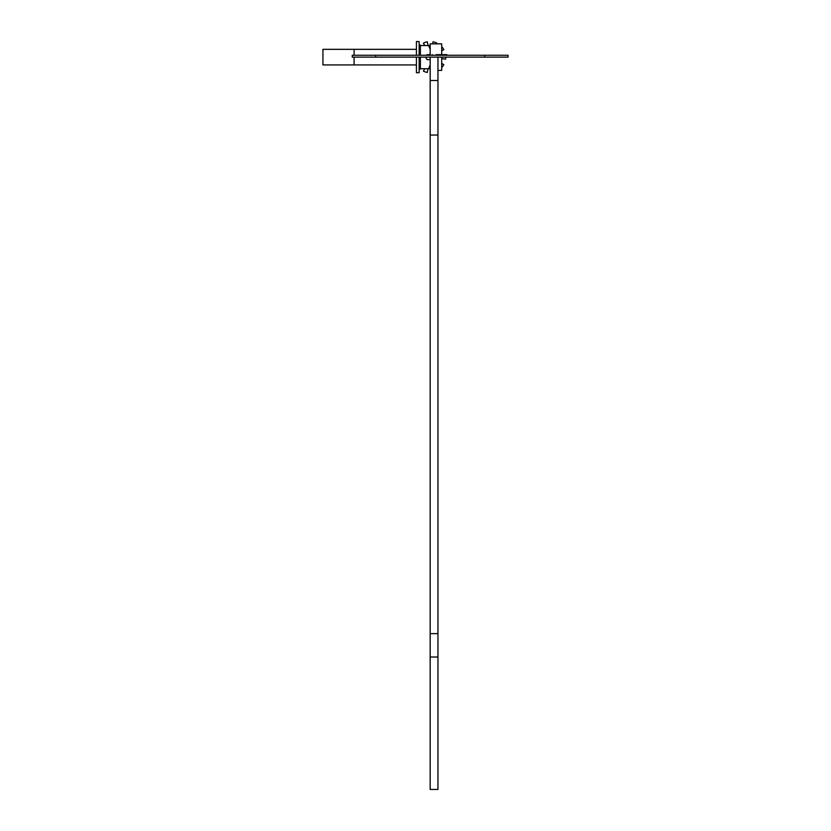 <?xml version="1.0" encoding="UTF-8"?>
<svg xmlns="http://www.w3.org/2000/svg" width="831" height="831" viewBox="0 0 831 831"><rect width="100%" height="100%" fill="white"/><g stroke="black" fill="none" stroke-linecap="round" stroke-linejoin="round"><path stroke-width="1.25" d="M354.089 57.131L354.089 64.922L416.414 64.922L322.927 64.922L322.927 49.341L416.414 49.341L354.089 49.341L354.089 55.262M416.414 57.131L416.414 72.713L419.136 72.713L419.136 57.131L419.136 72.713L416.414 72.713L416.414 57.131M416.414 41.55L416.414 55.262L416.414 41.55L419.136 41.55L419.136 55.262L419.136 41.55L416.414 41.55M420.372 45.528L419.136 44.282L420.372 45.528L430.167 45.528L428.609 45.528L430.167 49.289L428.609 45.528L420.372 45.528L420.372 55.262L420.372 45.528M420.372 68.734L419.136 69.981L420.372 68.734L428.609 68.734L430.167 64.974L428.609 68.734L430.167 68.734L420.372 68.734L420.372 57.131L420.372 68.734M427.051 54.638L426.656 55.262L427.051 54.638L430.115 54.638L430.167 53.371L430.115 54.638L427.051 54.638M427.051 59.624L430.167 59.624L430.167 60.892L430.115 59.624L427.051 59.624L425.493 57.131L427.051 59.624M428.007 68.734L427.311 72.453A15.581 15.581 0 0 1 423.467 71.196L424.641 68.734M441.697 63.405L443.847 64.579A15.581 15.581 0 0 1 441.697 67.612M445.748 57.131A15.581 15.581 0 0 1 445.613 59.157L441.697 58.637M441.697 46.65A15.581 15.581 0 0 1 443.847 49.683L441.697 50.857M432.629 43.856L433.013 41.81A15.581 15.581 0 0 1 436.857 43.067L436.483 43.856M424.641 45.528L423.467 43.067A15.581 15.581 0 0 1 427.311 41.81L428.007 45.528M441.697 54.638L441.697 43.856L430.167 43.856L430.167 55.262M437.958 70.406L441.697 70.406L441.697 57.131M484.702 57.131L508.073 57.131L508.073 55.262L484.702 55.262L484.702 57.131L437.958 57.131L437.958 789.45L430.167 789.45L430.167 657.009L437.958 657.009M375.633 57.131L375.633 55.262L352.261 55.262L352.261 57.131L430.167 57.131L430.167 80.503L437.958 80.503M375.633 55.262L484.702 55.262M446.943 55.262L446.943 54.638L446.756 55.262L446.756 54.638L441.905 54.638L441.905 55.262M446.694 55.262L446.694 54.638M444.814 55.262L444.814 54.638M446.496 55.262L446.496 54.638M441.022 54.638L436.213 54.638M437.958 633.638L430.167 633.638L430.167 657.009M430.167 633.638L430.167 135.037L437.958 135.037M430.167 135.037L430.167 80.503M437.958 57.131L430.167 57.131M446.756 54.638L446.756 55.262M432.245 54.638L432.245 55.262"/></g></svg>
